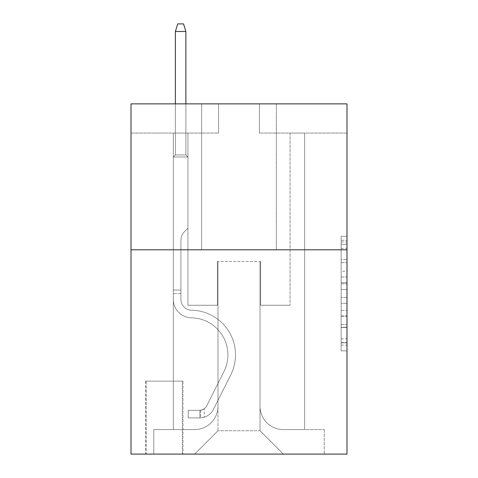 <?xml version="1.0" encoding="UTF-8"?>
<svg xmlns="http://www.w3.org/2000/svg" width="478" height="478" viewBox="0 0 478 478"><rect width="100%" height="100%" fill="white"/><g stroke="black" fill="none" stroke-linecap="round" stroke-linejoin="round"><path stroke-width="0.36" stroke-dasharray="2.39 1.79" d="M341.149 271.235L341.149 289.566L346.986 289.566L346.986 345.146L346.986 242.011L346.986 289.566L341.149 289.566L341.149 240.291L341.149 350.876L341.149 236.281L341.149 342.851L346.986 342.851L341.149 342.851L346.986 342.851L341.149 342.851L341.149 324.52L341.149 350.876L346.986 350.876L346.986 236.281L346.986 342.565L346.986 297.591L341.149 297.591L346.986 297.591L346.986 324.52L346.986 244.306L341.149 244.306L346.986 244.306L346.986 350.876L346.986 242.011L346.986 350.876L341.149 350.876L341.149 236.281L346.986 236.281L346.986 242.011L346.986 236.281L346.986 242.011L346.986 236.281L346.986 240.291L346.986 236.281L341.149 236.281L341.149 244.306L346.986 244.306L341.149 244.306L341.149 271.235L346.986 271.235M276.356 103.869L276.356 249.797L201.644 249.797L276.356 249.797L201.644 249.797L276.356 249.797L276.356 103.869L201.644 103.869L201.644 249.797L201.644 103.869L276.356 103.869M182.96 381.133L145.605 381.133L182.96 381.133L182.96 454.1L145.605 454.1L182.96 454.1M145.605 381.133L145.605 454.1M346.986 282.689L346.986 276.959L346.986 282.689L341.149 282.689L341.149 259.632L341.149 327.526L341.149 310.479L346.986 310.479L341.149 310.479L341.149 350.876L346.986 350.876L341.149 350.876L346.986 350.876L341.149 350.876L341.149 236.281L346.986 236.281L341.149 236.281L346.986 236.281L341.149 236.281L341.149 282.689L346.986 282.689M346.986 249.797L346.986 454.1L131.014 454.1L131.014 249.797L346.986 249.797L346.986 103.869L259.429 103.869L346.986 103.869L346.986 133.057L346.986 103.869L131.014 103.869L218.571 103.869L131.014 103.869L131.014 249.797L346.986 249.797L131.014 249.797M173.329 133.057L173.329 429.585L194.636 429.585A23.35 23.35 0 0 0 217.986 406.234L217.986 261.472L217.986 430.75L217.986 261.472L217.986 430.75L217.986 261.472L260.014 261.472L260.014 406.234A23.35 23.35 0 0 0 283.364 429.585L304.671 429.585L304.671 133.057L304.671 429.585L304.671 133.057L304.671 429.585L304.671 133.057L304.671 429.585L304.671 133.057L304.671 429.585L304.671 133.057L304.671 429.585L304.671 133.057L304.671 429.585L304.671 133.057L304.671 429.585L304.671 133.057L304.671 429.585L304.671 133.057L304.671 429.585L304.671 133.057L304.671 429.585L324.221 429.585L283.364 429.585L304.671 429.585L283.364 429.585L304.671 429.585L283.364 429.585L304.671 429.585L283.364 429.585L304.671 429.585L283.364 429.585L304.671 429.585L283.364 429.585L304.671 429.585L283.364 429.585L304.671 429.585L283.364 429.585L304.671 429.585L283.364 429.585L304.671 429.585L304.671 133.057L290.074 133.057L304.671 133.057L290.074 133.057L304.671 133.057L290.074 133.057L304.671 133.057L290.074 133.057L304.671 133.057L290.074 133.057L304.671 133.057L290.074 133.057L304.671 133.057L290.074 133.057L304.671 133.057L290.074 133.057L304.671 133.057L290.074 133.057L304.671 133.057L290.074 133.057L304.671 133.057L290.074 133.057L304.671 133.057L304.671 429.585L283.364 429.585A23.35 23.35 0 0 1 260.014 406.234A23.35 23.35 0 0 0 283.364 429.585A23.35 23.35 0 0 1 260.014 406.234A23.35 23.35 0 0 0 283.364 429.585A23.35 23.35 0 0 1 260.014 406.234A23.35 23.35 0 0 0 283.364 429.585A23.35 23.35 0 0 1 260.014 406.234A23.35 23.35 0 0 0 283.364 429.585A23.35 23.35 0 0 1 260.014 406.234A23.35 23.35 0 0 0 283.364 429.585A23.35 23.35 0 0 1 260.014 406.234A23.35 23.35 0 0 0 283.364 429.585A23.35 23.35 0 0 1 260.014 406.234A23.35 23.35 0 0 0 283.364 429.585A23.35 23.35 0 0 1 260.014 406.234A23.35 23.35 0 0 0 283.364 429.585A23.35 23.35 0 0 1 260.014 406.234A23.35 23.35 0 0 0 283.364 429.585A23.35 23.35 0 0 1 260.014 406.234L260.014 261.472L260.014 430.75L217.986 430.75L260.014 430.75L283.364 454.1L324.221 454.1L194.636 454.1L283.364 454.1L260.014 430.75L283.364 454.1L260.014 430.75L260.014 261.472L260.014 430.75L260.014 261.472L217.4 261.472L217.4 305.251L187.926 305.251L187.926 133.057L173.329 133.057L173.329 429.585L194.636 429.585A23.35 23.35 0 0 0 217.986 406.234L217.986 261.472L217.4 261.472L217.4 305.251L187.926 305.251L187.926 133.057L173.329 133.057L173.329 429.585L194.636 429.585L153.779 429.585L194.636 429.585L173.329 429.585L173.329 133.057L173.329 429.585L173.329 133.057L173.329 429.585L173.329 133.057L173.329 429.585L173.329 133.057L173.329 429.585L173.329 133.057L173.329 429.585L173.329 133.057L173.329 429.585L173.329 133.057L173.329 429.585L173.329 133.057L173.329 429.585L173.329 133.057L187.926 133.057L173.329 133.057L187.926 133.057L173.329 133.057L187.926 133.057L173.329 133.057L187.926 133.057L173.329 133.057L187.926 133.057L173.329 133.057L187.926 133.057L173.329 133.057L187.926 133.057L173.329 133.057L187.926 133.057L173.329 133.057L187.926 133.057L173.329 133.057L187.926 133.057L173.329 133.057L173.329 429.585L173.329 133.057M217.986 406.234L217.986 261.472L217.4 261.472L217.4 305.251L187.926 305.251L187.926 133.057L187.926 305.251L187.926 133.057L187.926 305.251L187.926 133.057L187.926 305.251L187.926 133.057L187.926 305.251L187.926 133.057L187.926 305.251L187.926 133.057L187.926 305.251L187.926 133.057L187.926 305.251L187.926 133.057L187.926 305.251L187.926 133.057L187.926 305.251L187.926 133.057L187.926 305.251L217.4 305.251L187.926 305.251L217.4 305.251L187.926 305.251L217.4 305.251L187.926 305.251L217.4 305.251L187.926 305.251L217.4 305.251L187.926 305.251L217.4 305.251L187.926 305.251L217.4 305.251L187.926 305.251L217.4 305.251L187.926 305.251L217.4 305.251L187.926 305.251L217.4 305.251L217.4 261.472L217.4 305.251L217.4 261.472L217.4 305.251L217.4 261.472L217.4 305.251L217.4 261.472L217.4 305.251L217.4 261.472L217.4 305.251L217.4 261.472L217.4 305.251L217.4 261.472L217.4 305.251L217.4 261.472L217.4 305.251L217.4 261.472L217.4 305.251L217.4 261.472L217.986 261.472L217.4 261.472L217.986 261.472L217.4 261.472L217.986 261.472L217.4 261.472L217.986 261.472L217.4 261.472L217.986 261.472L217.4 261.472L217.986 261.472L217.4 261.472L217.986 261.472L217.4 261.472L217.986 261.472L217.4 261.472L217.986 261.472L217.4 261.472L217.986 261.472L217.986 406.234A23.35 23.35 0 0 1 194.636 429.585A23.35 23.35 0 0 0 217.986 406.234A23.35 23.35 0 0 1 194.636 429.585A23.35 23.35 0 0 0 217.986 406.234A23.35 23.35 0 0 1 194.636 429.585A23.35 23.35 0 0 0 217.986 406.234A23.35 23.35 0 0 1 194.636 429.585A23.35 23.35 0 0 0 217.986 406.234A23.35 23.35 0 0 1 194.636 429.585A23.35 23.35 0 0 0 217.986 406.234A23.35 23.35 0 0 1 194.636 429.585A23.35 23.35 0 0 0 217.986 406.234A23.35 23.35 0 0 1 194.636 429.585A23.35 23.35 0 0 0 217.986 406.234A23.35 23.35 0 0 1 194.636 429.585A23.35 23.35 0 0 0 217.986 406.234A23.35 23.35 0 0 1 194.636 429.585A23.35 23.35 0 0 0 217.986 406.234M346.986 133.057L259.429 133.057L346.986 133.057M131.014 133.057L218.571 133.057L131.014 133.057L131.014 103.869L131.014 133.057M146.19 454.1L182.381 454.1L146.19 454.1L146.19 381.133L182.381 381.133L182.381 454.1L182.381 381.133L146.19 381.133L146.19 454.1M153.779 454.1L194.636 454.1L217.986 430.75L194.636 454.1L217.986 430.75L194.636 454.1L153.779 454.1L153.779 429.585L153.779 454.1M260.6 261.472L260.014 261.472L260.6 261.472L260.014 261.472L260.6 261.472L260.014 261.472L260.6 261.472L260.014 261.472L260.6 261.472L260.014 261.472L260.6 261.472L260.014 261.472L260.6 261.472L260.014 261.472L260.6 261.472L260.014 261.472L260.6 261.472L260.014 261.472L260.6 261.472L260.014 261.472L260.6 261.472L260.014 261.472L260.6 261.472L260.6 305.251L260.6 261.472M259.429 133.057L259.429 103.869L259.429 133.057M218.571 133.057L218.571 103.869L218.571 133.057M324.221 429.585L324.221 454.1L324.221 429.585M290.074 133.057L290.074 305.251L260.6 305.251L290.074 305.251L260.6 305.251L290.074 305.251L260.6 305.251L290.074 305.251L260.6 305.251L290.074 305.251L260.6 305.251L290.074 305.251L260.6 305.251L290.074 305.251L260.6 305.251L290.074 305.251L260.6 305.251L290.074 305.251L260.6 305.251L290.074 305.251L260.6 305.251L290.074 305.251L260.6 305.251L290.074 305.251L290.074 133.057M341.149 289.566L346.986 289.566L341.149 289.566M341.149 240.291L341.149 236.281L341.149 240.291L346.986 240.291L341.149 240.291M341.149 327.239L341.149 303.321L341.149 327.239L346.986 327.239L341.149 327.239M341.149 303.321L341.149 297.591L346.986 297.591L341.149 297.591L341.149 303.321L346.986 303.321L341.149 303.321M341.149 259.632L341.149 244.306L341.149 259.632L346.986 259.632L341.149 259.632M341.149 236.281L346.986 236.281L341.149 236.281L341.149 242.011L341.149 236.281L346.986 236.281M341.149 350.876L346.986 350.876L341.149 350.876L341.149 345.146L341.149 350.876M180.923 290.074L180.923 293.576L173.329 293.576L173.329 290.074L173.329 299.431L173.329 156.987L187.926 156.987L173.329 156.987L175.372 154.944L185.882 154.944L175.372 154.944L173.329 156.987L187.926 156.987L187.926 228.203L184.633 231.489A12.685 12.685 0 0 0 180.923 240.458A12.685 12.685 0 0 1 184.633 231.489L187.926 228.203L187.926 156.987L173.329 156.987L175.372 154.944L185.882 154.944L187.926 156.987L173.329 156.987L187.926 156.987L185.882 154.944L175.372 154.944L173.329 156.987L175.372 154.944L185.882 154.944L187.926 156.987L173.329 156.987L187.926 156.987L187.926 228.203L184.633 231.489A12.685 12.685 0 0 0 180.923 240.458A12.685 12.685 0 0 1 184.633 231.489L187.926 228.203L187.926 156.987L173.329 156.987L175.372 154.944L173.329 156.987L187.926 156.987L173.329 156.987L175.372 154.944L185.882 154.944L175.372 154.944L173.329 156.987L187.926 156.987L185.882 154.944L187.926 156.987L173.329 156.987L175.372 154.944L185.882 154.944L175.372 154.944L173.329 156.987L187.926 156.987L187.926 228.203L184.633 231.489A12.685 12.685 0 0 0 180.923 240.458A12.685 12.685 0 0 1 184.633 231.489L187.926 228.203L187.926 156.987L173.329 156.987L175.372 154.944L185.882 154.944L187.926 156.987L173.329 156.987L187.926 156.987L185.882 154.944L175.372 154.944L173.329 156.987L175.372 154.944L185.882 154.944L187.926 156.987L173.329 156.987L187.926 156.987L187.926 228.203L184.633 231.489A12.685 12.685 0 0 0 180.923 240.458A12.685 12.685 0 0 1 184.633 231.489L187.926 228.203L187.926 156.987L173.329 156.987L175.372 154.944L173.329 156.987L187.926 156.987L173.329 156.987L175.372 154.944L185.882 154.944L175.372 154.944L173.329 156.987L187.926 156.987L185.882 154.944L187.926 156.987L173.329 156.987L175.372 154.944L185.882 154.944L175.372 154.944L173.329 156.987L173.329 299.431A18.385 18.385 0 0 0 191.427 317.816A18.385 18.385 0 0 1 173.329 299.431L173.329 156.987L173.329 299.431A18.385 18.385 0 0 0 191.427 317.816A18.385 18.385 0 0 1 173.329 299.431L173.329 156.987L173.329 299.431A18.385 18.385 0 0 0 191.427 317.816A18.385 18.385 0 0 1 173.329 299.431L173.329 156.987L173.329 299.431A18.385 18.385 0 0 0 191.427 317.816A37.069 37.069 0 0 1 223.961 371.525A37.069 37.069 0 0 0 191.427 317.816A18.385 18.385 0 0 1 173.329 299.431L173.329 156.987L187.926 156.987L187.926 228.203L184.633 231.489A12.685 12.685 0 0 0 180.923 240.458A12.685 12.685 0 0 1 184.633 231.489L187.926 228.203L187.926 156.987L173.329 156.987L173.329 299.431A18.385 18.385 0 0 0 191.427 317.816A18.385 18.385 0 0 1 173.329 299.431L173.329 156.987L187.926 156.987L185.882 154.944L187.926 156.987L187.926 228.203L184.633 231.489A12.685 12.685 0 0 0 180.923 240.458A12.685 12.685 0 0 1 184.633 231.489L187.926 228.203L187.926 156.987L173.329 156.987L173.329 299.431A18.385 18.385 0 0 0 191.427 317.816A18.385 18.385 0 0 1 173.329 299.431L173.329 156.987L187.926 156.987L185.882 154.944L175.372 154.944L185.882 154.944L187.926 156.987L173.329 156.987L187.926 156.987L187.926 228.203L184.633 231.489A12.685 12.685 0 0 0 180.923 240.458A12.685 12.685 0 0 1 184.633 231.489L187.926 228.203L187.926 156.987L173.329 156.987L173.329 299.431A18.385 18.385 0 0 0 191.427 317.816A37.069 37.069 0 0 1 223.961 371.525A37.069 37.069 0 0 0 191.427 317.816A18.385 18.385 0 0 1 173.329 299.431L173.329 156.987L187.926 156.987L185.882 154.944L175.372 154.944L173.329 156.987L187.926 156.987L187.926 228.203L184.633 231.489A12.685 12.685 0 0 0 180.923 240.458A12.685 12.685 0 0 1 184.633 231.489L187.926 228.203L187.926 156.987L173.329 156.987L173.329 299.431A18.385 18.385 0 0 0 191.427 317.816A18.385 18.385 0 0 1 173.329 299.431L173.329 156.987L187.926 156.987L185.882 154.944L187.926 156.987L187.926 228.203L184.633 231.489A12.685 12.685 0 0 0 180.923 240.458A12.685 12.685 0 0 1 184.633 231.489L187.926 228.203L187.926 156.987L173.329 156.987L173.329 299.431A18.385 18.385 0 0 0 191.427 317.816A18.385 18.385 0 0 1 173.329 299.431L173.329 156.987L187.926 156.987L185.882 154.944L175.372 154.944L185.882 154.944L187.926 156.987L173.329 156.987L187.926 156.987L187.926 228.203L184.633 231.489A12.685 12.685 0 0 0 180.923 240.458A12.685 12.685 0 0 1 184.633 231.489L187.926 228.203L187.926 156.987L173.329 156.987L173.329 299.431A18.385 18.385 0 0 0 191.427 317.816A37.069 37.069 0 0 1 223.961 371.525A37.069 37.069 0 0 0 191.427 317.816A18.385 18.385 0 0 1 173.329 299.431L173.329 156.987L187.926 156.987L185.882 154.944L175.372 154.944L173.329 156.987L187.926 156.987L187.926 228.203L184.633 231.489A12.685 12.685 0 0 0 180.923 240.458A12.685 12.685 0 0 1 184.633 231.489L187.926 228.203L187.926 156.987L173.329 156.987L173.329 299.431L173.329 293.576L180.923 293.576L180.923 290.074L173.329 290.074L180.923 290.074L180.923 299.431L180.923 240.458L180.923 299.431A10.797 10.797 0 0 0 191.547 310.228A10.797 10.797 0 0 1 180.923 299.431L180.923 240.458L180.923 299.431L180.923 290.074L173.329 290.074L180.923 290.074L180.923 299.431A10.797 10.797 0 0 0 191.547 310.228A10.797 10.797 0 0 1 180.923 299.431L180.923 240.458L180.923 299.431A10.797 10.797 0 0 0 191.547 310.228A10.797 10.797 0 0 1 180.923 299.431L180.923 240.458L180.923 299.431L180.923 290.074L173.329 290.074L180.923 290.074L180.923 299.431A10.797 10.797 0 0 0 191.547 310.228A44.657 44.657 0 0 1 230.743 374.931A44.657 44.657 0 0 0 191.547 310.228A10.797 10.797 0 0 1 180.923 299.431L180.923 240.458L180.923 299.431A10.797 10.797 0 0 0 191.547 310.228A10.797 10.797 0 0 1 180.923 299.431L180.923 240.458L180.923 299.431L180.923 290.074L173.329 290.074L180.923 290.074L180.923 299.431A10.797 10.797 0 0 0 191.547 310.228A10.797 10.797 0 0 1 180.923 299.431L180.923 240.458L180.923 299.431A10.797 10.797 0 0 0 191.547 310.228A44.657 44.657 0 0 1 230.743 374.931A44.657 44.657 0 0 0 191.547 310.228A10.797 10.797 0 0 1 180.923 299.431L180.923 240.458L180.923 299.431L180.923 290.074L173.329 290.074L180.923 290.074L180.923 299.431A10.797 10.797 0 0 0 191.547 310.228A10.797 10.797 0 0 1 180.923 299.431L180.923 240.458L180.923 299.431A10.797 10.797 0 0 0 191.547 310.228A10.797 10.797 0 0 1 180.923 299.431L180.923 240.458L180.923 299.431L180.923 290.074L173.329 290.074M199.894 417.909A15.469 15.469 0 0 0 213.421 409.389L230.743 374.931A44.657 44.657 0 0 0 191.547 310.228A44.657 44.657 0 0 1 230.743 374.931L213.421 409.389L230.743 374.931A44.657 44.657 0 0 0 191.547 310.228A10.797 10.797 0 0 1 180.923 299.431A10.797 10.797 0 0 0 191.547 310.228A10.797 10.797 0 0 1 180.923 299.431L180.923 240.458L180.923 299.431A10.797 10.797 0 0 0 191.547 310.228A10.797 10.797 0 0 1 180.923 299.431A10.797 10.797 0 0 0 191.547 310.228A44.657 44.657 0 0 1 230.743 374.931A44.657 44.657 0 0 0 191.547 310.228A10.797 10.797 0 0 1 180.923 299.431A10.797 10.797 0 0 0 191.547 310.228A44.657 44.657 0 0 1 230.743 374.931A44.657 44.657 0 0 0 191.547 310.228A10.797 10.797 0 0 1 180.923 299.431A10.797 10.797 0 0 0 191.547 310.228A10.797 10.797 0 0 1 180.923 299.431A10.797 10.797 0 0 0 191.547 310.228A44.657 44.657 0 0 1 230.743 374.931L213.421 409.389L230.743 374.931A44.657 44.657 0 0 0 191.547 310.228A10.797 10.797 0 0 1 180.923 299.431A10.797 10.797 0 0 0 191.547 310.228A44.657 44.657 0 0 1 230.743 374.931A44.657 44.657 0 0 0 191.547 310.228A10.797 10.797 0 0 1 180.923 299.431A10.797 10.797 0 0 0 191.547 310.228A10.797 10.797 0 0 1 180.923 299.431A10.797 10.797 0 0 0 191.547 310.228A44.657 44.657 0 0 1 230.743 374.931A44.657 44.657 0 0 0 191.547 310.228A10.797 10.797 0 0 1 180.923 299.431A10.797 10.797 0 0 0 191.547 310.228A44.657 44.657 0 0 1 230.743 374.931L213.421 409.389A15.469 15.469 0 0 1 204.267 417.186A15.469 15.469 0 0 0 213.421 409.389L230.743 374.931A44.657 44.657 0 0 0 191.547 310.228A10.797 10.797 0 0 1 180.923 299.431A10.797 10.797 0 0 0 191.547 310.228A10.797 10.797 0 0 1 180.923 299.431A10.797 10.797 0 0 0 191.547 310.228A44.657 44.657 0 0 1 230.743 374.931A44.657 44.657 0 0 0 191.547 310.228A10.797 10.797 0 0 1 180.923 299.431A10.797 10.797 0 0 0 191.547 310.228A44.657 44.657 0 0 1 230.743 374.931A44.657 44.657 0 0 0 191.547 310.228A44.657 44.657 0 0 1 230.743 374.931L213.421 409.389L230.743 374.931A44.657 44.657 0 0 0 191.547 310.228A44.657 44.657 0 0 1 230.743 374.931L213.421 409.389L230.743 374.931A44.657 44.657 0 0 0 191.547 310.228A44.657 44.657 0 0 1 230.743 374.931A44.657 44.657 0 0 0 191.547 310.228A44.657 44.657 0 0 1 230.743 374.931L213.421 409.389A15.469 15.469 0 0 1 204.267 417.186C199.774 418.142 199.774 418.142 204.267 417.186C199.774 418.142 199.774 418.142 204.267 417.186A15.469 15.469 0 0 0 213.421 409.389L230.743 374.931A44.657 44.657 0 0 0 191.547 310.228A44.657 44.657 0 0 1 230.743 374.931L213.421 409.389L230.743 374.931A44.657 44.657 0 0 0 191.547 310.228A44.657 44.657 0 0 1 230.743 374.931A44.657 44.657 0 0 0 191.547 310.228A44.657 44.657 0 0 1 230.743 374.931L213.421 409.389L230.743 374.931A44.657 44.657 0 0 0 191.547 310.228A44.657 44.657 0 0 1 230.743 374.931L213.421 409.389A15.469 15.469 0 0 1 204.267 417.186C199.774 418.142 199.774 418.142 204.267 417.186C199.774 418.142 199.774 418.142 204.267 417.186A15.469 15.469 0 0 0 213.421 409.389L230.743 374.931A44.657 44.657 0 0 0 191.547 310.228A44.657 44.657 0 0 1 230.743 374.931A44.657 44.657 0 0 0 191.547 310.228A44.657 44.657 0 0 1 230.743 374.931L213.421 409.389L230.743 374.931A44.657 44.657 0 0 0 191.547 310.228A44.657 44.657 0 0 1 230.743 374.931L213.421 409.389A15.469 15.469 0 0 1 204.267 417.186C199.774 418.142 199.774 418.142 204.267 417.186C199.774 418.142 199.774 418.142 204.267 417.186A15.469 15.469 0 0 0 213.421 409.389L230.743 374.931L213.421 409.389A15.469 15.469 0 0 1 204.267 417.186C199.774 418.142 199.774 418.142 204.267 417.186C199.774 418.142 199.774 418.142 204.267 417.186A15.469 15.469 0 0 0 213.421 409.389L230.743 374.931L213.421 409.389A15.469 15.469 0 0 1 204.267 417.186C199.774 418.142 199.774 418.142 204.267 417.186C199.774 418.142 199.774 418.142 204.267 417.186A15.469 15.469 0 0 0 213.421 409.389L230.743 374.931L213.421 409.389A15.469 15.469 0 0 1 204.267 417.186C199.774 418.142 199.774 418.142 204.267 417.186C199.774 418.142 199.774 418.142 204.267 417.186A15.469 15.469 0 0 0 213.421 409.389L230.743 374.931L213.421 409.389A15.469 15.469 0 0 1 204.267 417.186C199.774 418.142 199.774 418.142 204.267 417.186C199.774 418.142 199.774 418.142 204.267 417.186A15.469 15.469 0 0 0 213.421 409.389L230.743 374.931L213.421 409.389A15.469 15.469 0 0 1 204.267 417.186C199.774 418.142 199.774 418.142 204.267 417.186C199.774 418.142 199.774 418.142 204.267 417.186A15.469 15.469 0 0 0 213.421 409.389L230.743 374.931L213.421 409.389A15.469 15.469 0 0 1 204.267 417.186C199.774 418.142 199.774 418.142 204.267 417.186C199.774 418.142 199.774 418.142 204.267 417.186A15.469 15.469 0 0 0 213.421 409.389L230.743 374.931L213.421 409.389A15.469 15.469 0 0 1 204.267 417.186C199.774 418.142 199.774 418.142 204.267 417.186C199.774 418.142 199.774 418.142 204.267 417.186A15.469 15.469 0 0 0 213.421 409.389A15.469 15.469 0 0 1 199.894 417.909L199.894 410.315A7.881 7.881 0 0 0 206.639 405.977L223.961 371.525A37.069 37.069 0 0 0 191.427 317.816A18.385 18.385 0 0 1 173.329 299.431A18.385 18.385 0 0 0 191.427 317.816A18.385 18.385 0 0 1 173.329 299.431A18.385 18.385 0 0 0 191.427 317.816A37.069 37.069 0 0 1 223.961 371.525A37.069 37.069 0 0 0 191.427 317.816A18.385 18.385 0 0 1 173.329 299.431A18.385 18.385 0 0 0 191.427 317.816A37.069 37.069 0 0 1 223.961 371.525A37.069 37.069 0 0 0 191.427 317.816A18.385 18.385 0 0 1 173.329 299.431A18.385 18.385 0 0 0 191.427 317.816A18.385 18.385 0 0 1 173.329 299.431A18.385 18.385 0 0 0 191.427 317.816A37.069 37.069 0 0 1 223.961 371.525L206.639 405.977L223.961 371.525A37.069 37.069 0 0 0 191.427 317.816A18.385 18.385 0 0 1 173.329 299.431A18.385 18.385 0 0 0 191.427 317.816A37.069 37.069 0 0 1 223.961 371.525A37.069 37.069 0 0 0 191.427 317.816A18.385 18.385 0 0 1 173.329 299.431A18.385 18.385 0 0 0 191.427 317.816A18.385 18.385 0 0 1 173.329 299.431A18.385 18.385 0 0 0 191.427 317.816A37.069 37.069 0 0 1 223.961 371.525A37.069 37.069 0 0 0 191.427 317.816A18.385 18.385 0 0 1 173.329 299.431A18.385 18.385 0 0 0 191.427 317.816A37.069 37.069 0 0 1 223.961 371.525L206.639 405.977A7.881 7.881 0 0 1 204.267 408.786C199.846 410.817 199.846 410.817 204.267 408.786C199.846 410.817 199.846 410.817 204.267 408.786A7.881 7.881 0 0 0 206.639 405.977L223.961 371.525A37.069 37.069 0 0 0 191.427 317.816A18.385 18.385 0 0 1 173.329 299.431A18.385 18.385 0 0 0 191.427 317.816A18.385 18.385 0 0 1 173.329 299.431A18.385 18.385 0 0 0 191.427 317.816A37.069 37.069 0 0 1 223.961 371.525A37.069 37.069 0 0 0 191.427 317.816A18.385 18.385 0 0 1 173.329 299.431A18.385 18.385 0 0 0 191.427 317.816A37.069 37.069 0 0 1 223.961 371.525A37.069 37.069 0 0 0 191.427 317.816A37.069 37.069 0 0 1 223.961 371.525L206.639 405.977L223.961 371.525A37.069 37.069 0 0 0 191.427 317.816A37.069 37.069 0 0 1 223.961 371.525L206.639 405.977L223.961 371.525A37.069 37.069 0 0 0 191.427 317.816A37.069 37.069 0 0 1 223.961 371.525A37.069 37.069 0 0 0 191.427 317.816A37.069 37.069 0 0 1 223.961 371.525L206.639 405.977A7.881 7.881 0 0 1 204.267 408.786C199.846 410.817 199.846 410.817 204.267 408.786C199.846 410.817 199.846 410.817 204.267 408.786A7.881 7.881 0 0 0 206.639 405.977L223.961 371.525A37.069 37.069 0 0 0 191.427 317.816A37.069 37.069 0 0 1 223.961 371.525L206.639 405.977L223.961 371.525A37.069 37.069 0 0 0 191.427 317.816A37.069 37.069 0 0 1 223.961 371.525A37.069 37.069 0 0 0 191.427 317.816A37.069 37.069 0 0 1 223.961 371.525L206.639 405.977L223.961 371.525A37.069 37.069 0 0 0 191.427 317.816A37.069 37.069 0 0 1 223.961 371.525L206.639 405.977A7.881 7.881 0 0 1 204.267 408.786C199.846 410.817 199.846 410.817 204.267 408.786C199.846 410.817 199.846 410.817 204.267 408.786A7.881 7.881 0 0 0 206.639 405.977L223.961 371.525A37.069 37.069 0 0 0 191.427 317.816A37.069 37.069 0 0 1 223.961 371.525A37.069 37.069 0 0 0 191.427 317.816A37.069 37.069 0 0 1 223.961 371.525L206.639 405.977L223.961 371.525A37.069 37.069 0 0 0 191.427 317.816A37.069 37.069 0 0 1 223.961 371.525L206.639 405.977A7.881 7.881 0 0 1 204.267 408.786C199.846 410.817 199.846 410.817 204.267 408.786C199.846 410.817 199.846 410.817 204.267 408.786A7.881 7.881 0 0 0 206.639 405.977L223.961 371.525L206.639 405.977A7.881 7.881 0 0 1 204.267 408.786C199.846 410.817 199.846 410.817 204.267 408.786C199.846 410.817 199.846 410.817 204.267 408.786A7.881 7.881 0 0 0 206.639 405.977L223.961 371.525L206.639 405.977A7.881 7.881 0 0 1 204.267 408.786C199.846 410.817 199.846 410.817 204.267 408.786C199.846 410.817 199.846 410.817 204.267 408.786A7.881 7.881 0 0 0 206.639 405.977L223.961 371.525L206.639 405.977A7.881 7.881 0 0 1 204.267 408.786C199.846 410.817 199.846 410.817 204.267 408.786C199.846 410.817 199.846 410.817 204.267 408.786A7.881 7.881 0 0 0 206.639 405.977L223.961 371.525L206.639 405.977A7.881 7.881 0 0 1 204.267 408.786C199.846 410.817 199.846 410.817 204.267 408.786C199.846 410.817 199.846 410.817 204.267 408.786A7.881 7.881 0 0 0 206.639 405.977L223.961 371.525L206.639 405.977A7.881 7.881 0 0 1 204.267 408.786C199.846 410.817 199.846 410.817 204.267 408.786C199.846 410.817 199.846 410.817 204.267 408.786A7.881 7.881 0 0 0 206.639 405.977L223.961 371.525L206.639 405.977A7.881 7.881 0 0 1 204.267 408.786C199.846 410.817 199.846 410.817 204.267 408.786C199.846 410.817 199.846 410.817 204.267 408.786A7.881 7.881 0 0 0 206.639 405.977L223.961 371.525L206.639 405.977A7.881 7.881 0 0 1 204.267 408.786C199.846 410.817 199.846 410.817 204.267 408.786C199.846 410.817 199.846 410.817 204.267 408.786A7.881 7.881 0 0 0 206.639 405.977A7.881 7.881 0 0 1 199.894 410.315L199.894 417.909L188.218 417.909L199.894 417.909A15.469 15.469 0 0 0 213.421 409.389A15.469 15.469 0 0 1 199.894 417.909L199.894 410.315L188.218 410.321L199.894 410.315A7.881 7.881 0 0 0 206.639 405.977A7.881 7.881 0 0 1 199.894 410.315L199.894 417.909L188.218 417.909L188.218 410.321L188.218 417.909L199.894 417.909A15.469 15.469 0 0 0 213.421 409.389A15.469 15.469 0 0 1 199.894 417.909L199.894 410.315L188.218 410.321L199.894 410.315A7.881 7.881 0 0 0 206.639 405.977A7.881 7.881 0 0 1 199.894 410.315L199.894 417.909L188.218 417.909L188.218 410.321L188.218 417.909L199.894 417.909A15.469 15.469 0 0 0 213.421 409.389A15.469 15.469 0 0 1 199.894 417.909L199.894 410.315L188.218 410.321L199.894 410.315A7.881 7.881 0 0 0 206.639 405.977A7.881 7.881 0 0 1 199.894 410.315L199.894 417.909L188.218 417.909L188.218 410.321L188.218 417.909L199.894 417.909A15.469 15.469 0 0 0 213.421 409.389A15.469 15.469 0 0 1 199.894 417.909L199.894 410.315L188.218 410.321L199.894 410.315A7.881 7.881 0 0 0 206.639 405.977A7.881 7.881 0 0 1 199.894 410.315L199.894 417.909L188.218 417.909L188.218 410.321L188.218 417.909L199.894 417.909A15.469 15.469 0 0 0 213.421 409.389A15.469 15.469 0 0 1 199.894 417.909L199.894 410.315L188.218 410.321L199.894 410.315A7.881 7.881 0 0 0 206.639 405.977A7.881 7.881 0 0 1 199.894 410.315L199.894 417.909L188.218 417.909L188.218 410.321L188.218 417.909L199.894 417.909A15.469 15.469 0 0 0 213.421 409.389A15.469 15.469 0 0 1 199.894 417.909L199.894 410.315L188.218 410.321L199.894 410.315A7.881 7.881 0 0 0 206.639 405.977A7.881 7.881 0 0 1 199.894 410.315L199.894 417.909L188.218 417.909L188.218 410.321L188.218 417.909L199.894 417.909A15.469 15.469 0 0 0 213.421 409.389A15.469 15.469 0 0 1 199.894 417.909L199.894 410.315L188.218 410.321L199.894 410.315A7.881 7.881 0 0 0 206.639 405.977A7.881 7.881 0 0 1 199.894 410.315L199.894 417.909L188.218 417.909L188.218 410.321L188.218 417.909L199.894 417.909A15.469 15.469 0 0 0 213.421 409.389A15.469 15.469 0 0 1 199.894 417.909L199.894 410.315L188.218 410.321L199.894 410.315A7.881 7.881 0 0 0 206.639 405.977A7.881 7.881 0 0 1 199.894 410.315L199.894 417.909L188.218 417.909L188.218 410.321L188.218 417.909L199.894 417.909A15.469 15.469 0 0 0 213.421 409.389A15.469 15.469 0 0 1 199.894 417.909L199.894 410.315L188.218 410.321L199.894 410.315A7.881 7.881 0 0 0 206.639 405.977A7.881 7.881 0 0 1 199.894 410.315L199.894 417.909L188.218 417.909L188.218 410.321L188.218 417.909L199.894 417.909A15.469 15.469 0 0 0 213.421 409.389A15.469 15.469 0 0 1 199.894 417.909L199.894 410.315L188.218 410.321L199.894 410.315A7.881 7.881 0 0 0 206.639 405.977A7.881 7.881 0 0 1 199.894 410.315L199.894 417.909L188.218 417.909L188.218 410.321L188.218 417.909L199.894 417.909M175.372 31.488L185.882 31.488L183.546 23.9L185.882 31.488L183.546 23.9L177.708 23.9L175.372 31.488L175.372 154.944L175.372 31.488L185.882 31.488L185.882 154.944L187.926 156.987L185.882 154.944L185.882 31.488L175.372 31.488L177.708 23.9L183.546 23.9L177.708 23.9L175.372 31.488L175.372 154.944L175.372 31.488L185.882 31.488L183.546 23.9L185.882 31.488L185.882 154.944L185.882 31.488L175.372 31.488L177.708 23.9L183.546 23.9L177.708 23.9L175.372 31.488L175.372 154.944L175.372 31.488L185.882 31.488L183.546 23.9L185.882 31.488L185.882 154.944L185.882 31.488L175.372 31.488L177.708 23.9L183.546 23.9L177.708 23.9L175.372 31.488L175.372 154.944L175.372 31.488L185.882 31.488L183.546 23.9L185.882 31.488L185.882 154.944L185.882 31.488L175.372 31.488L177.708 23.9L183.546 23.9L177.708 23.9L175.372 31.488L175.372 154.944L175.372 31.488L185.882 31.488L183.546 23.9L185.882 31.488L185.882 154.944L185.882 31.488L175.372 31.488L177.708 23.9L183.546 23.9L177.708 23.9L175.372 31.488L175.372 154.944L175.372 31.488L185.882 31.488L183.546 23.9L185.882 31.488L185.882 154.944L185.882 31.488L175.372 31.488L177.708 23.9L183.546 23.9L177.708 23.9L175.372 31.488L175.372 154.944L175.372 31.488L185.882 31.488L183.546 23.9L185.882 31.488L185.882 154.944L185.882 31.488L175.372 31.488L177.708 23.9L183.546 23.9L177.708 23.9L175.372 31.488L175.372 154.944L175.372 31.488L185.882 31.488L183.546 23.9L185.882 31.488L185.882 154.944L185.882 31.488L175.372 31.488L177.708 23.9L183.546 23.9L177.708 23.9L175.372 31.488L175.372 154.944L175.372 31.488L185.882 31.488L183.546 23.9L185.882 31.488L185.882 154.944L185.882 31.488L175.372 31.488L177.708 23.9L183.546 23.9L177.708 23.9L175.372 31.488L175.372 154.944L175.372 31.488L185.882 31.488L183.546 23.9L185.882 31.488L185.882 154.944L185.882 31.488L175.372 31.488L177.708 23.9L183.546 23.9L177.708 23.9L175.372 31.488L175.372 103.869M188.218 410.321L199.601 410.321L188.218 410.321L188.218 417.909L188.218 410.321M204.267 417.186C199.774 418.142 199.774 418.142 204.267 417.186C199.774 418.142 199.774 418.142 204.267 417.186L204.267 408.786L204.267 417.186M185.882 103.869L185.882 31.488M341.149 324.52L346.986 324.52L341.149 324.52M341.149 315.922L346.986 315.922M341.149 262.637L346.986 262.637L341.149 262.637M341.149 242.011L346.986 242.011M341.149 345.146L346.986 345.146M341.149 338.842L346.986 338.842M341.149 248.315L346.986 248.315M341.149 283.836L346.986 283.836L341.149 283.836M341.149 316.209L346.986 316.209L341.149 316.209M341.149 327.526L346.986 327.526L341.149 327.526M341.149 276.959L346.986 276.959L341.149 276.959M180.923 293.576L173.329 293.576L180.923 293.576M341.149 342.565L346.986 342.565M341.149 342.851L346.986 342.851M341.149 244.306L346.986 244.306M200.766 410.232L200.766 417.868"/><path stroke-width="0.72" d="M346.986 249.797L346.986 454.1L131.014 454.1L131.014 103.869L346.986 103.869L346.986 249.797L131.014 249.797M185.882 103.869L185.882 31.488L175.372 31.488L175.372 103.869M175.372 31.488L177.708 23.9L183.546 23.9L185.882 31.488"/></g></svg>
